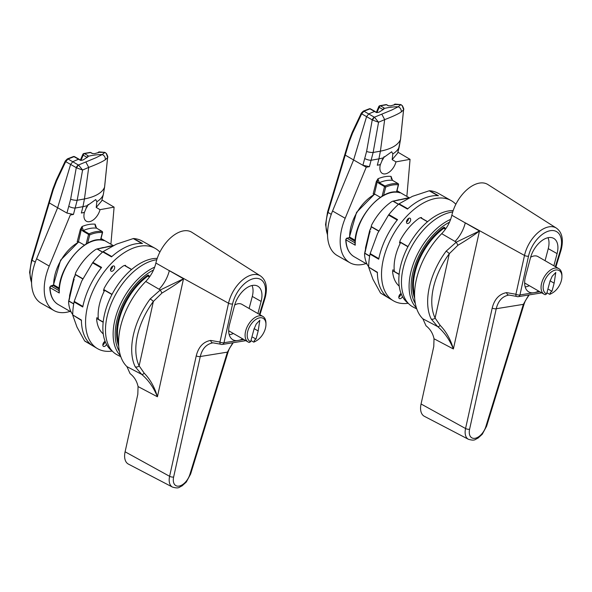 <?xml version="1.0" encoding="UTF-8"?>
<svg xmlns="http://www.w3.org/2000/svg" width="592" height="592" viewBox="0 0 592 592"><rect width="100%" height="100%" fill="white"/><g stroke="black" fill="none" stroke-linecap="round" stroke-linejoin="round"><path stroke-width="0.89" d="M106.538 344.426A2.967 1.709 -60 0 1 104.666 346.357A2.967 1.709 -60 0 1 103.437 346.372A2.967 1.709 -60 0 1 103.023 343.878A2.967 1.709 -60 0 1 105.095 341.295M104.91 341.399A2.938 1.695 -60 0 1 102.83 344.995M112.88 266.067A2.967 1.709 -60 0 1 114.093 266.045A2.967 1.709 -60 0 1 114.5 268.59A2.967 1.709 -60 0 1 112.354 271.173A2.967 1.709 -60 0 1 111.126 271.18A2.967 1.709 -60 0 1 110.734 268.635A2.967 1.709 -60 0 1 112.88 266.067M112.598 266.208A2.938 1.695 -60 0 1 110.519 269.811M98.42 319.295A40.041 23.118 -60 0 1 104.643 290.317M157.213 258.386A52.644 30.392 -60 0 0 151.567 258.919A52.644 30.392 -60 0 0 108.928 300.914A52.644 30.392 -60 0 0 112.265 351.049A57.831 33.389 -60 0 1 97.362 348.547A57.831 33.389 -60 0 1 89.784 298.849A57.831 33.389 -60 0 1 131.55 248.773A57.831 33.389 -60 0 1 155.193 248.381A57.831 33.389 -60 0 1 159.892 252.074M101.284 267.873L92.559 262.841L92.907 262.374A57.676 33.3 -60 0 1 102.756 251.903L111.481 256.861A57.779 33.359 -60 0 1 127.354 246.398A57.779 33.359 -60 0 1 142.45 243.475L133.688 238.532A57.676 33.3 -60 0 1 142.184 241.055A57.676 33.3 -60 0 1 142.206 241.062L155.193 248.381M81.489 320.472L72.749 314.951A57.676 33.3 -60 0 1 74.081 301.942L82.747 306.989A57.779 33.359 -60 0 1 101.595 267.384L92.907 262.374M97.362 348.547L93.196 346.083A57.779 33.359 -60 0 1 81.407 320.057L72.749 314.951M72.786 315.336L76.99 327.095L84.582 340.851L91.479 344.936M92.559 262.841L81.696 281.133L74.215 301.387L82.924 306.456M142.065 243.549L133.259 238.576L116.476 244.126L103.119 251.607L111.888 256.595M133.259 238.576L133.688 238.532M74.081 301.942L74.215 301.387M84.856 341.14L92.87 345.883L84.841 341.133M233.381 333.481A19.277 11.13 -60 0 1 229.933 334.598A19.277 11.13 -60 0 1 229.215 334.687M259.755 317.808A13.268 7.659 120 0 0 248.396 329.248A13.268 7.659 120 0 0 250.675 341.673L253.99 329.182L256.21 324.068L259.821 320.265L258.171 330.965L256.025 339.09C254.575 339.875 253.968 340.74 254.212 341.688A13.268 7.659 120 0 0 256.573 340.674A13.268 7.659 120 0 0 265.956 324.423A13.268 7.659 120 0 0 259.755 317.808M250.675 341.673L249.254 342.479A14.756 8.517 -60 0 1 248.144 342.013A14.756 8.517 -60 0 1 246.716 327.864A14.756 8.517 -60 0 1 259.059 315.854A14.756 8.517 -60 0 1 262.9 316.454A14.756 8.517 -60 0 1 265.956 323.21L265.956 324.423M262.9 316.454L241.928 304.347A14.756 8.517 120 0 0 238.088 303.748A14.756 8.517 120 0 0 234.684 305.006M252.059 285.507A19.277 11.13 -60 0 1 252.244 296.636L249.114 308.491M256.573 340.674L255.522 341.281A14.756 8.517 -60 0 1 253.739 342.132L250.978 340.541M254.212 341.688L253.739 342.132M252.754 337.203L256.025 339.09M254.072 328.597L258.171 330.965M161.942 293.062L160.328 289.962L183.505 278.78C177.593 283.316 170.4 288.082 161.942 293.062L153.365 301.461A2.967 0.474 -143.4 0 0 150.183 298.953L160.328 289.962L145.743 281.466A59.318 34.247 120 0 0 121.071 324.616A59.318 34.247 120 0 0 126.917 366.611L141.666 374.359L135.191 366.751A58.689 33.885 -60 0 1 134.147 331.853A58.689 33.885 -60 0 1 150.183 298.953M242.639 338.831A20.017 11.559 -60 0 1 239.116 340.289L243.845 339.527M126.917 366.611L130.07 373.604C134.273 376.867 136.937 381.189 138.054 386.561L137.818 394.279L125.097 451.792A17.331 10.005 120 0 0 128.412 464.098L172.516 487.105A15.2 8.776 -60 0 1 169.608 476.308L196.241 355.836C198.52 346.89 203.322 341.754 210.656 340.422L219.958 342.043L228.534 303.237A26.781 15.459 -60 0 1 228.897 301.765A26.781 15.459 -60 0 1 260.421 275.894C266.052 279.957 267.695 287.009 265.349 297.043L264.935 298.479A2.967 0.895 -162.9 0 1 264.195 298.819A23.813 13.749 120 0 0 264.572 297.495A23.813 13.749 120 0 0 254.442 278.469A23.813 13.749 120 0 0 232.893 302.616A23.813 13.749 120 0 0 232.575 303.925L223.991 342.731L239.116 340.289M260.421 275.894L191.875 232.308A30.251 17.464 120 0 0 156.258 261.538A30.251 17.464 120 0 0 155.888 263.04L183.505 278.78L157.42 396.766C153.698 387.575 148.444 380.101 141.666 374.359A2.967 1.569 127.9 0 0 144.226 373.197C150.22 379.354 154.623 387.212 157.42 396.766L138.054 386.561M236.992 340.629A20.017 11.559 -60 0 1 232.663 339.608A20.017 11.559 -60 0 1 229.518 324.52L234.491 305.701A20.017 11.559 -60 0 1 257.653 286.121A20.017 11.559 -60 0 1 261.124 301.402L257.912 313.575M145.743 281.466C150.805 276.183 154.194 270.041 155.888 263.04M212.95 342.842L212.979 342.835A2.967 1.998 82.5 0 0 213.016 342.827C206.504 344.011 202.257 348.577 200.274 356.517L173.641 476.997A12.24 7.067 120 0 0 179.013 486.099A12.24 7.067 120 0 0 189.899 474.37L227.409 352.136L232.804 342.768M135.191 366.751A2.967 2.257 154 0 0 139.135 365.841L153.365 301.461A55.729 32.175 120 0 0 138.143 332.704A55.729 32.175 120 0 0 139.135 365.841L144.226 373.197M402.501 296.629A2.967 1.709 -60 0 1 400.621 298.568A2.967 1.709 -60 0 1 399.393 298.575A2.967 1.709 -60 0 1 398.986 296.089A2.967 1.709 -60 0 1 401.058 293.499M400.865 293.602A2.938 1.695 -60 0 1 398.786 297.206M408.835 218.27A2.967 1.709 -60 0 1 410.049 218.256A2.967 1.709 -60 0 1 410.463 220.794A2.967 1.709 -60 0 1 408.317 223.376A2.967 1.709 -60 0 1 407.081 223.391A2.967 1.709 -60 0 1 406.697 220.838A2.967 1.709 -60 0 1 408.835 218.27M408.561 218.418A2.938 1.695 -60 0 1 406.482 222.015M394.383 271.499A40.041 23.118 -60 0 1 400.606 242.528M453.176 210.589A52.644 30.392 -60 0 0 447.522 211.129A52.644 30.392 -60 0 0 404.891 253.117A52.644 30.392 -60 0 0 408.221 303.259A57.831 33.389 -60 0 1 393.325 300.751A57.831 33.389 -60 0 1 385.74 251.06A57.831 33.389 -60 0 1 427.513 200.977A57.831 33.389 -60 0 1 451.156 200.584A57.831 33.389 -60 0 1 455.855 204.277M397.247 220.076L388.522 215.051L388.87 214.585A57.676 33.3 -60 0 1 398.712 204.114L407.444 209.065A57.779 33.359 -60 0 1 423.31 198.601A57.779 33.359 -60 0 1 438.406 195.678L429.651 190.735A57.676 33.3 -60 0 1 438.147 193.258A57.676 33.3 -60 0 1 438.161 193.266L451.156 200.584M377.452 272.675L368.705 267.155A57.676 33.3 -60 0 1 370.037 254.153L378.702 259.192A57.779 33.359 -60 0 1 397.55 219.588L388.87 214.585M393.325 300.751L389.159 298.287A57.779 33.359 -60 0 1 377.37 272.261L368.705 267.155M368.749 267.547L372.953 279.306L380.538 293.062L387.442 297.147M388.522 215.051L377.652 233.344L370.17 253.598L378.88 258.667M438.021 195.752L429.215 190.787L412.439 196.337L399.075 203.818L407.851 208.798M429.215 190.787L429.651 190.735M370.037 254.153L370.17 253.598M388.833 298.094L380.538 293.062L388.833 298.087M529.337 285.692A19.277 11.13 -60 0 1 525.896 286.809A19.277 11.13 -60 0 1 525.178 286.898M555.71 270.011A13.268 7.659 120 0 0 544.351 281.452A13.268 7.659 120 0 0 546.638 293.884L549.953 281.385L552.173 276.272L555.784 272.475L554.134 283.176L551.981 291.301C550.53 292.085 549.931 292.951 550.175 293.898A13.268 7.659 120 0 0 552.536 292.885A13.268 7.659 120 0 0 561.919 276.627A13.268 7.659 120 0 0 555.71 270.011M546.638 293.884L545.217 294.69A14.756 8.517 -60 0 1 544.107 294.217A14.756 8.517 -60 0 1 542.672 280.068A14.756 8.517 -60 0 1 555.022 268.065A14.756 8.517 -60 0 1 558.863 268.664A14.756 8.517 -60 0 1 561.919 275.413L561.919 276.627M558.863 268.664L537.891 256.551A14.756 8.517 120 0 0 534.051 255.959A14.756 8.517 120 0 0 530.647 257.209M548.014 237.718A19.277 11.13 -60 0 1 548.207 248.847L545.069 260.702M552.536 292.885L551.485 293.484A14.756 8.517 -60 0 1 549.694 294.342L546.934 292.751M550.175 293.898L549.694 294.342M548.717 289.414L551.981 291.301M550.027 280.808L554.134 283.176M457.905 245.266L456.284 242.165L479.468 230.984C473.548 235.527 466.363 240.285 457.905 245.266L449.328 253.672A2.967 0.474 -143.4 0 0 446.139 251.156L456.284 242.165L441.699 233.67A59.318 34.247 120 0 0 417.034 276.819A59.318 34.247 120 0 0 422.873 318.814L437.629 326.569L431.154 318.955A58.689 33.885 -60 0 1 430.103 284.056A58.689 33.885 -60 0 1 446.139 251.156M538.594 291.035A20.017 11.559 -60 0 1 535.072 292.5L539.8 291.73M422.873 318.814L426.033 325.815C430.236 329.078 432.893 333.392 434.017 338.765L433.773 346.49L421.06 403.996A17.331 10.005 120 0 0 424.375 416.309L468.472 439.316A15.2 8.776 -60 0 1 465.564 428.519L492.204 308.04C494.475 299.101 499.285 293.958 506.611 292.626L515.913 294.254L524.497 255.448A26.781 15.459 -60 0 1 524.852 253.975A26.781 15.459 -60 0 1 556.384 228.105C562.015 232.16 563.658 239.212 561.305 249.254L560.898 250.682A2.967 0.895 -162.9 0 1 560.158 251.023A23.813 13.749 120 0 0 560.535 249.706A23.813 13.749 120 0 0 550.397 230.673A23.813 13.749 120 0 0 528.848 254.819A23.813 13.749 120 0 0 528.53 256.136L519.954 294.942L535.072 292.5M556.384 228.105L487.838 184.519A30.251 17.464 120 0 0 452.214 213.742A30.251 17.464 120 0 0 451.851 215.244L479.468 230.984L453.383 348.969C449.654 339.778 444.407 332.312 437.629 326.569A2.967 1.569 127.9 0 0 440.189 325.4C446.183 331.557 450.579 339.416 453.383 348.969L434.017 338.765M532.955 292.84A20.017 11.559 -60 0 1 528.619 291.819A20.017 11.559 -60 0 1 525.474 276.73L530.447 257.912A20.017 11.559 -60 0 1 553.609 238.324A20.017 11.559 -60 0 1 557.087 253.605L553.868 265.778M441.699 233.67C446.768 228.394 450.149 222.252 451.851 215.244M508.905 295.045L508.942 295.045A2.967 1.998 82.5 0 0 508.979 295.038C502.46 296.222 498.22 300.788 496.237 308.728L469.604 429.2A12.24 7.067 120 0 0 474.976 438.309A12.24 7.067 120 0 0 485.854 426.58L523.365 304.347L528.76 294.971M431.154 318.955A2.967 2.257 154 0 0 435.098 318.045L449.328 253.672A55.729 32.175 120 0 0 434.099 284.907A55.729 32.175 120 0 0 435.098 318.045L440.189 325.4M379.835 105.724A1.48 1.48 0 0 0 378.791 106.59A1.48 0.673 23.1 0 0 379.161 107.344L383.187 109.653L383.942 107.833L380.456 105.835A1.48 1.058 77.4 0 0 379.835 105.724L385.917 104.629A1.48 1.11 82.3 0 1 386.487 104.747L380.456 105.835A1.48 0.866 119.8 0 0 379.161 107.344L376.956 112.51M383.942 107.833L384.215 108.462A118.629 68.494 -60 0 1 387.856 107.7A118.629 68.494 -60 0 1 398.209 106.76L400.814 104.651A2.967 1.709 -60.4 0 1 401.161 104.769L402.397 105.768A2.967 1.214 137.9 0 0 402.205 105.635L400.74 104.614L395.138 104.54L395.056 104.088L400.74 104.614A1.48 1.214 -82.3 0 0 400.384 104.495M385.917 104.629A1.48 1.48 0 0 1 386.85 104.814A1.48 0.851 119.5 0 0 386.487 104.747L388.256 105.746L390.735 105.827L395.138 104.54M366.026 263.588A46.62 26.914 -60 0 1 349.916 262.744A46.62 26.914 -60 0 1 345.18 218.278L366.241 167.225L369.408 166.648L362.896 165.272L366.596 151.448L372.227 119.932A2.967 1.695 -59.9 0 1 374.373 117.223L391.8 110.008L398.209 106.76M383.934 109.046L379.072 112.147L377.356 112.561M369.319 108.78A1.48 1.48 0 0 1 370.54 108.884A1.48 0.851 119.4 0 0 369.985 108.884L363.976 111.222L368.712 113.945A118.629 68.494 -60 0 1 374.566 111.466L369.985 108.884A1.48 0.962 -109.5 0 0 369.319 108.78L363.303 111.126L361.305 113.116A1.48 0.599 -154.7 0 0 361.675 113.834L352.566 133.104L349.199 141.91L345.247 155.111L353.602 159.958L366.574 116.654L368.712 113.945L374.373 117.223M392.822 153.927L391.675 151.781L383.224 157.872L380.33 164.68A11.699 6.756 -60 0 0 382.328 173.419A11.699 6.756 -60 0 0 395.974 161.868L392.178 159.633L392.822 153.927A83.043 29.726 -165.7 0 0 399.208 146.971L400.518 139.431L403.559 109.846L401.272 111.947C398.076 114.078 392.548 116.631 384.674 119.614L378.554 122.233L374.544 117.312A2.967 1.436 -65.4 0 0 372.694 120.124L378.554 122.233L373.145 152.462L369.408 166.648M398.335 184.134L398.312 184.822L398.157 183.668L392.518 180.353L391.06 176.401L391.371 178.888M366.248 167.218L362.896 165.272M392.178 159.633L397.683 153.062L399.208 146.971A4.743 2.042 14 0 0 399.237 146.875A4.743 2.042 14 0 0 399.252 146.772M395.974 161.868L410.064 159.337L406.859 196.418M397.905 152.181L410.064 159.337M383.224 157.872A83.043 29.726 -165.7 0 1 378.924 158.863L380.412 151.16A82.466 29.519 14.3 0 0 400.518 139.431A4.743 1.561 5.9 0 0 400.562 139.275L397.683 153.062M396.455 192.126L398.312 184.822A46.502 26.847 120 0 0 385.695 187.087L384.978 186.036A47.397 27.365 -60 0 1 398.157 183.668L398.349 183.846M383.586 195.397L385.695 187.087L384.534 186.613L384.978 186.036L379.287 182.728L377.97 178.754L374.447 193.961L373.16 193.976L376.305 181.596L377.97 178.754A50.401 29.097 -60 0 1 384.733 176.712A50.401 29.097 -60 0 1 391.06 176.401L391.171 178.044L392.659 180.434M382.084 196.255L384.534 186.613L378.836 183.313L377.526 181.848L376.305 181.596M380.412 197.321L374.447 193.961M349.916 262.744L337.285 255.559A46.709 26.966 -60 0 1 332.549 211.004L353.602 159.958L366.241 167.225M364.894 158.597A4.743 1.473 16.7 0 0 371.332 160.232L378.924 158.863L377.304 165.227L380.33 164.68M377.304 165.227A83.043 29.726 14.3 0 0 380.182 164.598M384.053 156.68A11.788 6.808 -60 0 1 382.928 159.263L382.003 160.203M376.764 112.428L374.566 111.466L376.534 112.606M372.694 120.124L361.675 113.834L363.976 111.222A1.48 0.903 -112.9 0 0 363.303 111.126M395.153 104.096L394.413 104.747M381.781 114.145L384.674 119.614L380.412 151.16L373.145 152.462A4.743 1.08 10.1 0 1 366.596 151.448M400.562 139.275L403.611 109.564L402.205 105.635M402.516 105.975A2.967 1.214 137.9 0 0 402.397 105.768C403.685 108.321 404.092 109.587 403.611 109.564M100.973 238.813L104.133 240.641A39.294 22.688 120 0 0 95.601 240.337A39.294 22.688 120 0 0 59.267 292.996L59.244 291.656M156.769 259.747A53.384 30.821 120 0 0 154.875 260.066A53.384 30.821 120 0 0 110.8 304.68A53.384 30.821 120 0 0 117.209 354.852L120.82 356.732M69.871 295.726A1.184 0.636 3.4 0 0 69.59 295.475L73.704 278.425A39.294 22.688 -60 0 1 74.755 276.005M99.271 248.596L110.689 245.924M74.703 276.797L75.65 272.868A41.965 24.228 -60 0 1 95.675 249.506L96.814 248.995M72.749 314.604A41.965 24.228 -60 0 1 68.576 302.149L68.776 301.128L68.576 302.149M103.607 290.139L104.207 288.2A42.409 24.487 -60 0 1 123.232 266L124.313 265.505M103.252 333.895A42.409 24.487 -60 0 1 96.644 319.502L96.814 318.577L96.644 319.502M103.963 289.214L103.607 290.132M124.35 265.497L125.608 265.334L124.475 265.482L131.52 269.552M96.888 318.496L97.088 317.467L96.888 318.496M74.03 278.817L69.523 298.22M113.501 245.643L99.145 248.618A0.592 0.429 -101.5 0 0 98.901 248.566L98.901 248.566A0.592 0.429 -101.5 0 0 98.694 248.707M100.559 248.233L111.969 245.843M69.967 296.437L71.713 287.586L74.148 279.143M59.148 289.133L53.761 285.81M50.313 286.513A0.888 0.644 78.5 0 1 50.764 286.01L53.694 284.885L59.23 288.082M82.858 278.751L75.243 274.355L74.718 277.115M103.556 290.702L103.815 289.584L112.058 294.342M69.545 298.546L68.776 301.128L73.704 303.97M103.171 322.248L96.814 318.577L97.088 317.467M99.145 248.618L96.999 248.966L102.49 252.14M83.872 153.52A1.48 1.48 0 0 0 82.836 154.386A1.48 0.673 23.1 0 0 83.198 155.141L87.224 157.45L87.979 155.629L84.493 153.631A1.48 1.058 77.4 0 0 83.872 153.52L89.954 152.425A1.48 1.11 82.3 0 1 90.532 152.544L84.493 153.631A1.48 0.866 119.8 0 0 83.198 155.141L81 160.306M87.979 155.629L88.26 156.258A118.629 68.494 -60 0 1 91.901 155.496A118.629 68.494 -60 0 1 102.246 154.556L104.851 152.447A2.967 1.709 -60.4 0 1 105.206 152.566L106.442 153.565A2.967 1.214 137.9 0 0 106.242 153.424L104.784 152.403L99.175 152.329L99.093 151.878L104.784 152.403A1.48 1.214 -82.3 0 0 104.421 152.285M89.954 152.425A1.48 1.48 0 0 1 90.887 152.603A1.48 0.851 119.5 0 0 90.532 152.544L92.293 153.543L94.772 153.624L99.175 152.329M70.071 311.385A46.62 26.914 -60 0 1 53.953 310.534A46.62 26.914 -60 0 1 49.225 266.074L70.285 215.022L73.445 214.437L66.94 213.061L70.633 199.238L76.272 167.728A2.967 1.695 -59.9 0 1 78.41 165.02L95.837 157.798L102.246 154.556M87.979 156.843L83.109 159.944L81.393 160.358M73.356 156.577A1.48 1.48 0 0 1 74.585 156.68A1.48 0.851 119.4 0 0 74.022 156.673L68.021 159.019L72.749 161.734A118.629 68.494 -60 0 1 78.603 159.255L74.022 156.673A1.48 0.962 -109.5 0 0 73.356 156.577L67.347 158.915L65.342 160.906A1.48 0.599 -154.7 0 0 65.712 161.631L56.603 180.893L53.243 189.699L49.284 202.908L57.639 207.755L70.611 164.443L72.749 161.734L78.41 165.02M96.859 201.717L95.719 199.571L87.261 205.661L84.375 212.476A11.699 6.756 -60 0 0 86.365 221.216A11.699 6.756 -60 0 0 100.018 209.664L96.215 207.422L96.859 201.717A83.043 29.726 -165.7 0 0 103.245 194.768L104.555 187.22L107.596 157.635L105.309 159.744C102.12 161.875 96.585 164.428 88.711 167.403L82.591 170.03L78.581 165.109A2.967 1.436 -65.4 0 0 76.738 167.921L82.591 170.03L77.189 200.259L73.445 214.437M102.379 231.923L102.349 232.612L102.194 231.457L96.555 228.142L95.105 224.19L95.408 226.677M53.953 310.534L41.322 303.348A46.709 26.966 -60 0 1 36.586 258.8L57.639 207.755L66.94 213.061M96.215 207.422L101.72 200.858L103.245 194.768A4.743 2.042 14 0 0 103.274 194.672L104.599 187.065L107.648 157.361C108.129 157.383 107.729 156.118 106.442 153.565A2.967 1.214 137.9 0 1 106.553 153.772M100.018 209.664L114.101 207.126L110.904 244.207M101.95 199.978L114.101 207.141M103.274 194.672L101.72 200.858M100.492 239.923L102.349 232.612A46.502 26.847 120 0 0 89.74 234.883L89.022 233.825A47.397 27.365 -60 0 1 102.194 231.457L102.386 231.635M87.623 243.194L89.74 234.883L88.571 234.41L89.022 233.825L83.324 230.525L82.007 226.551L78.484 241.751L77.197 241.765L80.349 229.385L82.007 226.551A50.401 29.097 -60 0 1 88.778 224.501A50.401 29.097 -60 0 1 95.105 224.19L95.208 225.841L96.703 228.231M86.121 244.052L88.571 234.41L82.88 231.102L81.57 229.644L80.349 229.385M84.456 245.11L78.484 241.751M87.261 205.661A83.043 29.726 -165.7 0 1 82.961 206.66L81.348 213.016L84.375 212.476M81.348 213.016A83.043 29.726 14.3 0 0 84.219 212.387M88.09 204.469A11.788 6.808 -60 0 1 86.965 207.059L86.04 207.992M80.808 160.217L78.603 159.255L80.571 160.402M76.738 167.921L65.712 161.631L68.021 159.019A1.48 0.903 -112.9 0 0 67.347 158.915M99.197 151.885L98.457 152.544M85.818 161.934L88.711 167.403L84.449 198.949A82.466 29.519 14.3 0 0 104.555 187.22A4.743 1.561 5.9 0 0 104.599 187.065M107.648 157.361L106.242 153.424M68.938 206.386A4.743 1.473 16.7 0 0 75.369 208.021L82.961 206.66L84.449 198.949L77.189 200.259A4.743 1.08 10.1 0 1 70.633 199.238M396.929 191.024L400.088 192.844A39.294 22.688 120 0 0 391.556 192.541A39.294 22.688 120 0 0 355.222 245.199L355.207 243.86M452.732 211.951A53.384 30.821 120 0 0 450.83 212.276A53.384 30.821 120 0 0 406.763 256.884A53.384 30.821 120 0 0 413.172 307.056L416.775 308.935M365.834 247.93A1.184 0.636 3.4 0 0 365.553 247.678L369.667 230.628A39.294 22.688 -60 0 1 370.718 228.216M395.234 200.806L406.645 198.135M370.659 229L371.606 225.071A41.965 24.228 -60 0 1 391.63 201.709L392.77 201.199M368.705 266.807A41.965 24.228 -60 0 1 364.539 254.36L364.739 253.332L364.539 254.36M399.918 241.418L400.162 240.411A42.409 24.487 -60 0 1 419.188 218.211L420.268 217.708M399.215 286.106A42.409 24.487 -60 0 1 392.6 271.713L392.77 270.781L392.6 271.713M420.305 217.701L421.571 217.545L420.431 217.686L427.483 221.756M392.844 270.699L393.051 269.678L392.844 270.699M369.985 231.021L365.486 250.431M409.464 197.846L395.108 200.821A0.592 0.429 -101.5 0 0 394.857 200.777L394.857 200.777A0.592 0.429 -101.5 0 0 394.649 200.917M396.514 200.444L407.932 198.054M365.93 248.64L367.676 239.797L370.104 231.346M366.145 246.213L364.576 253.642M355.111 241.344L349.724 238.021M346.268 238.724A0.888 0.644 78.5 0 1 346.72 238.213L348.954 237.762L349.65 237.089L355.193 240.285M378.821 230.961L371.206 226.566L370.681 229.326M399.511 242.905L399.778 241.788L408.014 246.546M365.508 250.756L364.739 253.332L369.66 256.173M399.134 274.451L392.77 270.781L393.051 269.678M395.108 200.821L392.962 201.176L398.453 204.344M151.004 246.02L142.206 241.062M210.656 340.422A2.967 1.998 82.5 0 0 212.979 342.835L220.616 344.196A2.967 1.695 -64.5 0 1 219.958 342.043A2.967 1.162 12.5 0 0 223.991 342.731A2.967 2.19 80.8 0 1 222.37 344.448L245.813 340.666M232.575 303.925A2.967 1.162 12.5 0 1 228.534 303.237L169.319 270.618A23.724 12.935 -60.1 0 1 159.078 289.236M259.407 314.433L264.195 298.819M173.641 476.997A2.967 1.162 -167.5 0 1 169.608 476.308L125.097 451.792M189.899 474.37A2.967 0.895 17.1 0 0 190.631 474.029L228.149 351.796A2.967 0.895 17.1 0 1 227.409 352.136L200.274 356.517A2.967 1.162 12.5 0 1 196.241 355.836M252.296 296.444L261.124 301.402M446.96 198.224L438.161 193.266M506.611 292.626A2.967 1.998 82.5 0 0 508.942 295.045L516.579 296.407A2.967 1.695 -64.5 0 1 515.913 294.254A2.967 1.162 12.5 0 0 519.954 294.942A2.967 2.19 80.8 0 1 518.326 296.659L541.776 292.87M528.53 256.136A2.967 1.162 12.5 0 1 524.497 255.448L465.275 222.821A23.724 12.935 -60.1 0 1 455.041 241.44M555.363 266.644L560.158 251.023M469.604 429.2A2.967 1.162 -167.5 0 1 465.564 428.519L421.06 403.996M485.854 426.58A2.967 0.895 17.1 0 0 486.594 426.24L524.105 304.007A2.967 0.895 17.1 0 1 523.365 304.347L496.237 308.728A2.967 1.162 12.5 0 1 492.204 308.04M548.259 248.647L557.087 253.605M396.647 192.141L398.579 184.541L398.238 183.69L392.518 180.353A47.434 27.387 120 0 0 386.139 180.597A47.434 27.387 120 0 0 379.287 182.728L378.836 183.313M327.524 234.632A37.007 21.371 120 0 1 328.027 212.447A1.48 0.459 -163.3 0 1 327.576 211.936L344.796 154.601A1.48 0.459 -163.3 0 1 344.803 154.601A1.48 0.459 -163.3 0 0 345.247 155.111L328.027 212.447L331.268 214.334M382.01 159.921L382.491 159.833M345.18 218.278L332.549 211.004M349.199 141.91A1.48 0.459 -163.3 0 1 348.755 141.392L344.796 154.601M401.272 111.947C401.428 109.557 400.429 107.825 398.261 106.767M352.566 133.104A1.48 0.599 -154.7 0 1 352.196 132.379L361.305 113.116M118.703 345.898A49.528 28.594 -60 0 1 147.356 275.421L147.83 276.109A48.936 28.253 120 0 0 118.592 342.886M147.356 275.421A2.079 1.199 -60 0 1 147.985 275.125A2.079 1.199 -60 0 1 149.006 276.131M149.783 276.582L148.696 275.953A1.48 0.858 120 0 0 148.281 275.902A1.48 0.858 120 0 0 147.83 276.109L149.458 277.049M120.45 355.637A53.021 30.614 -60 0 1 118.111 309.69A53.021 30.614 -60 0 1 154.697 267.118M153.55 269.959A51.541 29.755 120 0 0 120.931 308.121A51.541 29.755 120 0 0 119.377 351.315M59.267 292.996L50.039 287.668A39.294 22.688 120 0 0 58.157 304.51L71.136 311.999M69.523 297.643A39.294 22.688 -60 0 1 69.59 295.475M111.955 294.535L103.896 289.888M82.769 278.936L75.317 274.636M68.946 301.025L73.734 303.792M96.992 318.466L103.193 322.048M97.295 248.988L102.594 252.051M124.794 265.505L131.639 269.456M78.936 242.002A34.107 19.691 120 0 0 53.694 284.885L53.139 285.67L51.134 286.077L59.082 290.665M51.134 286.077A1.184 0.688 120 0 0 50.039 287.668A0.888 0.533 178.2 0 1 49.772 287.305L50.764 286.01A0.888 0.644 78.5 0 1 51.134 286.077M70.189 294.009L68.62 301.432M113.131 245.665A0.592 0.4 82.2 0 1 113.294 245.591L113.294 245.591A0.592 0.4 82.2 0 1 113.294 245.584L101.047 238.517M100.61 248.255A0.592 0.459 -105.8 0 0 100.322 248.226L96.851 248.988M100.684 239.938L102.623 232.33L102.275 231.487L96.555 228.142A47.434 27.387 120 0 0 90.184 228.394A47.434 27.387 120 0 0 83.324 230.525L82.88 231.102M31.568 282.428A37.007 21.371 120 0 1 32.064 260.243A1.48 0.459 -163.3 0 1 31.62 259.733L48.84 202.39A1.48 0.459 -163.3 0 0 49.284 202.908L32.064 260.243L35.305 262.123M86.047 207.711L86.536 207.629M49.225 266.074L36.586 258.8M53.243 189.699A1.48 0.459 -163.3 0 1 52.792 189.188L48.84 202.39M105.309 159.744C105.472 157.346 104.466 155.622 102.305 154.564M56.603 180.893A1.48 0.599 -154.7 0 1 56.24 180.175L65.342 160.906M414.666 298.109A49.528 28.594 -60 0 1 443.319 227.624L443.785 228.32A48.936 28.253 120 0 0 414.555 295.09M443.319 227.624A2.079 1.199 -60 0 1 443.948 227.328A2.079 1.199 -60 0 1 444.962 228.342M445.746 228.793L444.659 228.164A1.48 0.858 120 0 0 444.237 228.105A1.48 0.858 120 0 0 443.785 228.32L445.413 229.259M416.413 307.847A53.021 30.614 -60 0 1 414.074 261.893A53.021 30.614 -60 0 1 450.66 219.329M449.513 222.17A51.541 29.755 120 0 0 416.894 260.325A51.541 29.755 120 0 0 415.332 303.518M355.222 245.199L345.994 239.871A39.294 22.688 120 0 0 354.12 256.713L367.092 264.21M365.479 249.854A39.294 22.688 -60 0 1 365.553 247.678M407.91 246.746L399.859 242.091M378.725 231.146L371.28 226.84M364.909 253.235L369.689 255.996M392.955 270.677L399.149 274.259M393.258 201.199L398.557 204.255M420.749 217.708L427.594 221.66M374.891 194.213A34.107 19.691 120 0 0 349.65 237.089L349.102 237.873L347.09 238.28L355.045 242.875M347.09 238.28A1.184 0.688 120 0 0 345.994 239.871A0.888 0.533 178.2 0 1 345.735 239.508L346.72 238.213A0.888 0.644 78.5 0 1 347.09 238.28M409.087 197.876A0.592 0.4 82.2 0 1 409.25 197.795L409.25 197.795A0.592 0.4 82.2 0 1 409.257 197.795L397.01 190.728M396.573 200.466A0.592 0.459 -105.8 0 0 396.277 200.429L392.814 201.191M248.144 342.013L228.682 330.773M172.516 487.105C179.48 489.029 178.91 486.994 181.981 485.958L186.273 482.073L190.631 474.029M233.226 342.694L229.407 348.473L228.149 351.796M220.616 344.196A2.967 2.967 0 0 0 222.37 344.448M259.947 314.744L264.935 298.479M544.107 294.217L524.638 282.976M468.472 439.316C475.443 441.232 474.873 439.205 477.944 438.169L482.228 434.284L486.594 426.24M529.181 294.905L525.37 300.684L524.105 304.007M516.579 296.407A2.967 2.967 0 0 0 518.326 296.659M555.903 266.955L560.898 250.682M327.576 211.936L325.563 224.59L327.539 235.172M378.791 106.59L376.401 112.214M370.54 108.884L375.121 111.474M386.85 104.814L388.389 105.687M393.991 105.08C393.71 105.332 394.938 103.615 393.991 105.08L394.664 104.207M352.196 132.379L348.755 141.392M58.157 304.51C52.903 301.284 50.113 295.549 49.772 287.305M53.443 284.989L60.599 260.147L78.684 241.862M96.674 318.844L96.925 317.778M109.668 246.154L113.294 245.591M103.252 247.471L100.322 248.226M59.074 292.248C57.535 267.318 86.639 233.492 103.97 240.581M31.62 259.733L29.6 272.379L31.576 282.961M82.836 154.386L80.438 160.003M74.585 156.68L79.165 159.263M90.887 152.603L92.433 153.476M98.028 152.877C97.754 153.121 98.975 151.404 98.028 152.877L98.709 151.996M56.24 180.175L52.792 189.188M354.12 256.713C348.866 253.487 346.068 247.752 345.735 239.508M349.398 237.192L356.562 212.35L374.64 194.072M392.629 271.047L392.888 269.982M405.631 198.364L409.25 197.795M399.215 199.674L396.277 200.429M355.037 244.459C353.491 219.521 382.595 185.703 399.933 192.785"/></g></svg>
